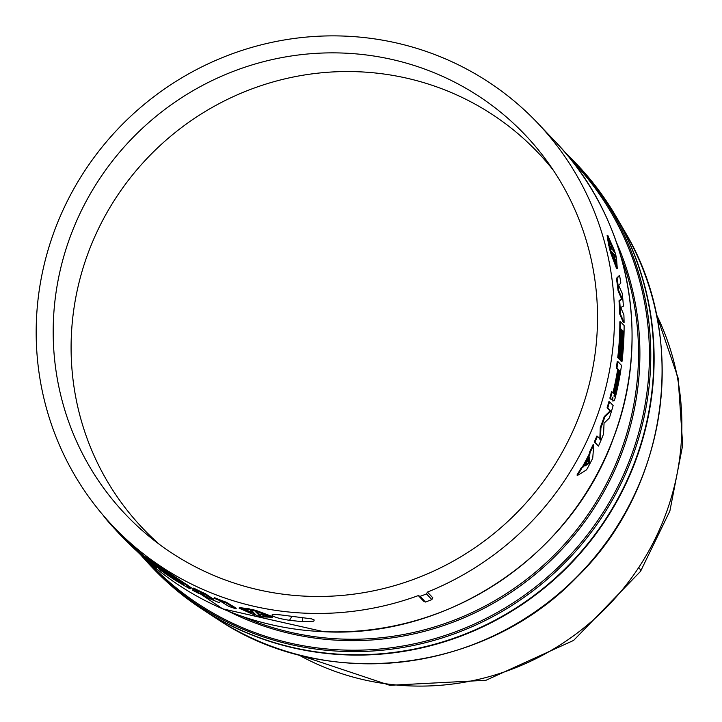 <?xml version="1.0" encoding="UTF-8"?>
<svg xmlns="http://www.w3.org/2000/svg" width="722" height="722" viewBox="0 0 722 722"><rect width="100%" height="100%" fill="white"/><g stroke="black" fill="none" stroke-linecap="round" stroke-linejoin="round"><path stroke-width="1.08" d="M298.493 654.809A258.205 251.482 -43.6 0 0 409.934 685.9A258.205 251.482 -43.6 0 0 638.762 567.474A258.205 251.482 -43.6 0 0 656.424 314.503M576.959 164.408A292.771 285.154 136.4 0 1 615.92 216.302A292.771 285.154 136.4 0 1 610.162 512.882A292.771 285.154 136.4 0 1 345.775 654.872A292.771 285.154 136.4 0 1 202.458 609.395A292.771 285.154 136.4 0 1 152.595 567.871M345.45 654.529A292.771 285.154 136.4 0 1 152.432 567.7L149.436 564.541A292.771 285.154 136.4 0 0 342.445 651.37A292.771 285.154 136.4 0 0 622.626 480.229A292.771 285.154 136.4 0 0 573.791 161.078A292.771 285.154 136.4 0 0 564.189 151.458L576.797 164.237A292.771 285.154 136.4 0 1 625.631 483.388A292.771 285.154 136.4 0 1 345.45 654.529M214.605 597.735A292.771 285.154 -43.6 0 0 226.293 602.238L236.247 608.222L236.022 608.863L226.04 602.879A293.466 285.822 136.4 0 1 214.335 598.367L212.864 599.621L214.335 598.367M205.481 593.791L205.183 594.414A293.466 285.822 136.4 0 1 193.315 588.692L193.64 588.087A292.771 285.154 -43.6 0 0 205.481 593.791L213.143 598.989M125.33 539.903L131.693 546.337A293.466 285.822 -43.6 0 0 156.909 567.591L153.326 563.819A293.466 285.822 136.4 0 1 148.236 559.929L149.598 561.364A293.466 285.822 136.4 0 1 131.81 546.202L129.969 544.325A293.466 285.822 136.4 0 1 125.33 539.903L125.818 539.415A292.771 285.154 -43.6 0 0 130.438 543.819L132.279 545.697A292.771 285.154 -43.6 0 0 148.479 559.613M148.236 559.929L148.66 559.388A292.771 285.154 -43.6 0 0 153.741 563.268L156.43 566.093M157.288 566.996L156.909 567.591M186.502 585.1A293.466 285.822 136.4 0 1 156.421 566.093L156.836 565.543A292.771 285.154 -43.6 0 0 186.845 584.495L190.427 588.268L190.094 588.872L186.502 585.1L186.845 584.495M112.686 525.887L112.271 526.257L121.576 536.238A293.466 285.822 -43.6 0 0 126.413 541.202L122.83 537.43A293.466 285.822 136.4 0 1 118.354 532.845L118.85 532.376A292.771 285.154 -43.6 0 0 123.318 536.942L125.736 539.487M239.144 608.204L254.983 615.171L253.052 613.131L254.487 613.474L256.509 615.586L260.11 616.489L258.097 614.368L259.622 614.765L261.563 616.805L272.411 617.301L256.292 611.254L258.223 613.294L256.779 612.978L254.767 610.857L254.938 610.198L251.346 609.305L251.157 609.964L253.178 612.085L251.653 611.66L249.713 609.621L239.144 608.204L239.361 607.554L249.902 608.962L252.258 611.119M254.938 610.198L257.393 612.418M256.292 611.254L256.463 610.595L272.555 616.633L272.411 617.301M259.162 614.639L260.29 615.821L260.11 616.489M254.099 613.375L255.173 614.512L254.983 615.171M272.573 614.702L272.104 615.442C271.806 614.251 276.066 614.251 284.892 615.433L311.534 618.853L314.26 620.027L313.745 621.182L302.383 621.678L289.513 620.306C280.533 618.925 274.775 617.355 272.248 615.586L271.986 615M306.182 613.231A292.771 285.154 136.4 0 1 113.174 526.392A292.771 285.154 136.4 0 1 64.339 207.241A292.771 285.154 136.4 0 1 344.52 36.1A292.771 285.154 136.4 0 1 537.529 122.939A292.771 285.154 136.4 0 1 427.415 592.094L432.794 597.762L431.864 599.576A294.152 286.499 -43.6 0 1 425.457 602.04L423.697 601.255L418.318 595.596A292.771 285.154 136.4 0 1 306.182 613.231M343.392 53.076A275.551 268.376 136.4 0 1 544.596 157.892A275.551 268.376 136.4 0 1 564.017 449.003A275.551 268.376 136.4 0 1 307.31 596.255A275.551 268.376 136.4 0 1 147.73 535.21A275.551 268.376 136.4 0 1 73.482 228.314A275.551 268.376 136.4 0 1 343.392 53.076M551.834 168.027A272.663 265.57 -43.6 0 0 540.173 154.896L538.016 152.631A272.663 265.57 136.4 0 1 553.377 170.329M159.697 544.614A272.663 265.57 136.4 0 1 142.803 528.378A272.663 265.57 136.4 0 1 97.326 231.148A272.663 265.57 136.4 0 1 358.265 71.758A272.663 265.57 136.4 0 1 538.016 152.631M142.803 528.378L144.96 530.643A272.663 265.57 -43.6 0 0 157.477 542.953M612.202 253.359L610.126 250.958L609.178 247.375L609.837 247.186L610.785 250.769L612.798 252.89L612.139 253.07M610.83 248.224L608.817 245.949L607.121 235.58L607.771 235.354L609.476 245.751L608.817 245.949M612.798 252.89L613.131 254.334L611.2 252.294L617.274 268.512L616.471 257.835L614.53 255.805L614.115 254.27L616.128 256.391L615.189 252.808L613.168 250.687L612.807 249.261L614.747 251.292L614.088 251.491L613.113 250.462M616.128 256.391L615.469 256.581L614.449 255.507M617.274 268.512L616.606 268.665L610.532 252.474L611.2 252.294M599.829 439.193L600.271 427.586A292.771 285.154 -43.6 0 0 604.269 416.54L610.045 410.98L607.076 407.849A292.771 285.154 -43.6 0 0 608.908 401.603L609.567 401.766A293.466 285.822 136.4 0 1 607.725 408.038L607.076 407.849M594.883 442.324L598.466 446.097L594.26 442.063A292.771 285.154 -43.6 0 0 596.859 436.061L597.491 436.314A293.466 285.822 136.4 0 1 594.883 442.324L594.26 442.063M621.985 361.487A293.466 285.822 -43.6 0 0 624.115 325.523L620.532 321.75A293.466 285.822 136.4 0 1 618.402 357.715L619.241 358.599A293.466 285.822 -43.6 0 0 621.317 329.133L621.85 329.683A293.466 285.822 136.4 0 1 619.774 359.159L620.613 360.043A293.466 285.822 -43.6 0 0 622.689 330.568L623.212 331.127A293.466 285.822 136.4 0 1 621.137 360.594L621.985 361.487L621.308 361.424L620.469 360.531A292.771 285.154 -43.6 0 0 620.523 360.034M620.613 360.043L619.097 359.087A292.771 285.154 -43.6 0 0 619.151 358.59M619.241 358.599L617.725 357.652A292.771 285.154 -43.6 0 0 619.846 321.777L620.532 321.75M589.892 454.183A293.466 285.822 136.4 0 1 583.015 467.17L582.022 467.766A293.466 285.822 136.4 0 1 577.546 475.41L576.968 475.067A292.771 285.154 -43.6 0 0 581.436 467.441L582.419 466.854A292.771 285.154 -43.6 0 0 589.287 453.894L589.396 452.414A292.771 285.154 -43.6 0 0 593.186 444.445L593.8 444.707A293.466 285.822 136.4 0 1 590.009 452.703L589.892 454.183L589.287 453.894M611.137 399.492L609.855 398.147A292.771 285.154 -43.6 0 0 611.48 391.838L612.139 391.983A293.466 285.822 136.4 0 1 610.514 398.3L611.796 399.654L611.137 399.492M616.958 368.03L618.33 369.465A293.466 285.822 136.4 0 1 613.664 392.786L613.005 392.651A292.771 285.154 -43.6 0 0 617.653 369.375L616.281 367.94A292.771 285.154 -43.6 0 0 617.229 361.514L617.906 361.587A293.466 285.822 136.4 0 1 616.958 368.03L616.281 367.94M613.474 400.593L612.048 399.537L614.133 400.746L615.09 398.291A293.466 285.822 -43.6 0 0 621.489 365.359L617.906 361.587M618.086 290.831A292.771 285.154 -43.6 0 0 616.417 278.376L619.548 275.335L617.084 278.25A293.466 285.822 136.4 0 1 618.763 290.74L618.086 290.831L621.552 298.773L622.229 298.691L618.763 290.74M619.016 300.794L619.693 300.722A293.466 285.822 136.4 0 1 620.397 313.98L624.088 322.608L623.411 322.635L619.72 314.016A292.771 285.154 -43.6 0 0 619.016 300.794L621.552 298.773M610.126 250.958L610.785 250.769M614.747 251.292L607.771 235.354M609.476 245.751L611.408 247.79L610.758 247.98M611.408 247.79L611.85 249.307L609.837 247.186M610.045 410.98L610.695 411.161L604.919 416.738L604.269 416.54M604.919 416.738A293.466 285.822 136.4 0 1 600.912 427.812L600.271 427.586M600.912 427.812L600.46 439.436L597.491 436.314M598.466 446.097A293.466 285.822 -43.6 0 0 603.547 434.021L604.061 423.191L609.332 418.038A293.466 285.822 -43.6 0 0 613.149 405.538L609.567 401.766M607.725 408.038L610.695 411.161M623.212 331.127L622.68 331.127M621.137 360.594L620.469 360.531M618.402 357.715L617.725 357.652M621.85 329.683L621.308 329.683M619.774 359.159L619.097 359.087M589.396 452.414L590.009 452.703M583.015 467.17L582.419 466.854M582.022 467.766L581.436 467.441M577.546 475.41L586.58 469.823A293.466 285.822 -43.6 0 0 592.717 458.235L593.8 444.707M609.855 398.147L610.514 398.3M611.796 399.654L612.888 397.208L612.707 399.69M612.689 401.008L614.133 400.746M618.33 369.465L617.653 369.375M613.402 393.319L613.664 392.786L613.402 393.319L612.139 391.983M616.417 278.376L617.084 278.25M619.693 300.722L622.229 298.691M620.397 313.98L619.72 314.016M624.088 322.608A293.466 285.822 -43.6 0 0 623.88 314.837L620.739 307.536L623.402 306.11A293.466 285.822 -43.6 0 0 622.202 293.231L618.673 285.452L620.821 282.979A293.466 285.822 -43.6 0 0 619.548 275.335M251.653 611.66L251.834 611.002M249.713 609.621L249.902 608.962M256.779 612.978L256.96 612.319M254.767 610.857L251.157 609.964M120.782 535.408L120.249 534.84M112.271 526.257A293.466 285.822 136.4 0 1 104.762 517.512L104.943 517.358M104.762 517.512L103.436 515.607M122.83 537.43L123.318 536.942M156.421 566.093L157.27 566.987A293.466 285.822 -43.6 0 0 181.754 582.844L182.278 583.394A293.466 285.822 136.4 0 1 157.793 567.537L158.641 568.422A293.466 285.822 -43.6 0 0 183.126 584.288L183.65 584.838A293.466 285.822 136.4 0 1 159.165 568.981L159.246 568.864M159.165 568.981L160.013 569.866A293.466 285.822 -43.6 0 0 190.094 588.872M128.236 541.942L127.866 542.493M153.326 563.819L153.741 563.268M129.969 544.325L130.438 543.819M226.293 602.238L226.04 602.879M205.183 594.414L212.864 599.621M236.022 608.863A293.466 285.822 -43.6 0 1 228.721 606.318L220.535 601.264L219.109 602.626A293.466 285.822 -43.6 0 1 207.313 597.518L200.301 592.509L199.489 593.773A293.466 285.822 -43.6 0 1 192.63 590.244L193.315 588.692M427.415 592.094L426.485 593.917L431.864 599.576M418.318 595.596L420.078 596.381A294.152 286.499 -43.6 0 0 426.485 593.917M289.513 620.306L292.004 616.272M302.843 617.328L302.383 621.678M425.457 602.04L420.078 596.381M612.87 246.825L611.363 245.236L612.446 249.929L610.839 244.677L609.332 243.097L608.989 238.919L612.87 246.825M613.519 253.648L614.973 258.945L616.48 260.534L616.408 264.821L612.933 256.806L614.44 258.386L613.429 253.675M589.666 456.963L589.098 463.416L584.856 466.051A293.466 285.822 -43.6 0 0 589.666 456.963M619.702 370.909A293.466 285.822 136.4 0 1 614.666 395.737L614.106 396.829L614.142 395.187A293.466 285.822 -43.6 0 0 619.169 370.359L619.702 370.909L619.097 370.828M264.315 616.723L262.808 615.135L257.501 613.745L262.276 614.575L260.768 612.996L268.71 616.48L264.315 616.723L264.478 616.056L268.512 616.092M253.9 612.843L249.036 611.714L250.543 613.303L242.718 609.395L246.996 609.576L248.503 611.155L253.9 612.843M150.97 562.808A293.466 285.822 136.4 0 1 132.063 546.608L131.539 546.058A293.466 285.822 -43.6 0 0 150.447 562.257L150.97 562.808M611.687 245.57L608.808 239.469M614.973 258.945L614.314 259.117L614.124 258.467M616.48 260.534L615.821 260.705L614.314 259.117M614.44 258.386L613.339 258.097M615.821 260.705L616.001 264.586M589.098 463.416L588.493 463.109L585.416 465.031M588.917 458.434L588.493 463.109M614.666 395.737L614.061 395.602M262.348 614.305L262.97 614.476L262.808 615.135M262.97 614.476L264.478 616.056M262.276 614.575L261.896 613.339M249.487 612.193L243.17 609.178M298.421 654.782L389.763 685.304L485.942 680.286L573.602 640.423L640.54 571.355A258.602 13.583 -146.6 0 0 638.762 567.474M218.387 619.774C326.38 691.974 484.679 673.112 576.716 577.311C668.373 488.243 689.248 338.058 624.53 231.085A288.719 281.201 136.4 0 1 618.844 523.558A288.719 281.201 136.4 0 1 358.121 663.59A288.719 281.201 136.4 0 1 218.387 619.765A288.719 281.201 136.4 0 1 216.799 618.736L202.458 609.395M570.732 159.345A291.76 284.17 136.4 0 1 621.958 478.126A291.76 284.17 136.4 0 1 342.129 649.981A291.76 284.17 136.4 0 1 147.857 561.391M616.471 242.357A283.448 276.075 136.4 0 1 341.38 640.414A283.448 276.075 136.4 0 1 228.459 611.263M242.321 616.444A282.437 275.091 -43.6 0 0 341.064 639.024A282.437 275.091 -43.6 0 0 620.947 256.463M555.065 141.368A292.771 285.154 136.4 0 1 603.89 460.528A292.771 285.154 136.4 0 1 323.709 631.669A292.771 285.154 136.4 0 1 137.036 551.283L222.584 608.808L323.799 631.714C447.586 638.582 571.472 555.723 613.492 437.965C652.444 337.066 628.871 217.331 555.065 141.368L537.529 122.939M131.81 546.202L132.279 545.697M131.242 545.661L131.711 545.155M272.826 614.648L272.248 615.586M118.85 532.376L113.174 526.392M656.406 314.431L678.12 378.03L682.705 445.086L669.872 511.032L640.54 571.355M624.53 231.085L615.92 216.302M140.303 554.451L149.436 564.541"/></g></svg>
